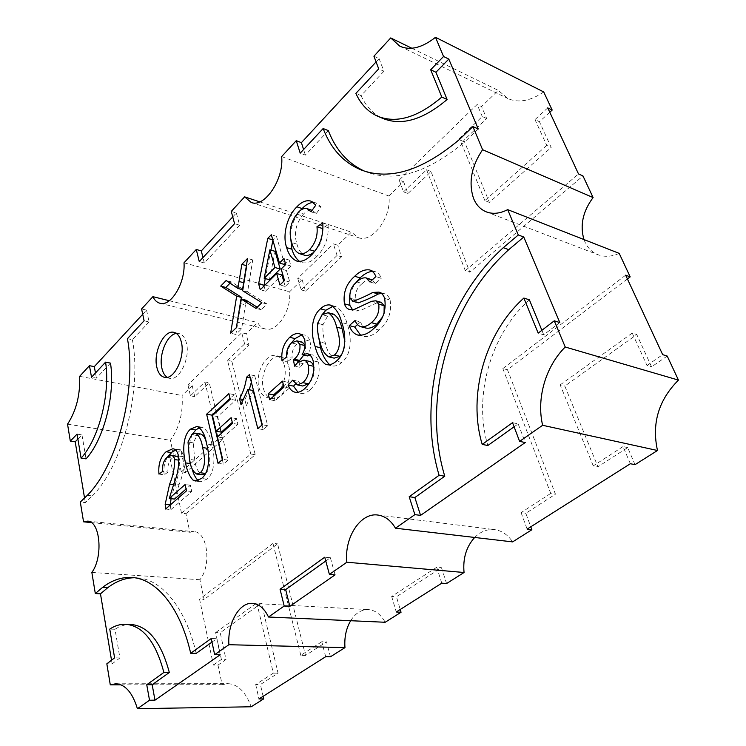 <?xml version="1.0" encoding="UTF-8"?>
<svg xmlns="http://www.w3.org/2000/svg" width="746" height="746" viewBox="0 0 746 746"><rect width="100%" height="100%" fill="white"/><g stroke="black" fill="none" stroke-linecap="round" stroke-linejoin="round"><path stroke-width="0.56" stroke-dasharray="3.73 2.8" d="M284.226 364.999C288.683 379.089 277.484 400.443 267.348 397.571C263.347 396.62 260.578 393.366 259.039 387.836C254.806 373.709 265.921 352.588 276.216 355.618C279.992 356.597 282.659 359.721 284.226 364.999M288.674 365.988C293.15 380.04 281.951 401.32 271.805 398.448C267.795 397.487 265.017 394.252 263.469 388.731C259.216 374.641 270.332 353.585 280.645 356.625C284.422 357.604 287.098 360.728 288.674 365.988M167.16 377.327L169.612 378.334C179.245 381.169 190.463 358.183 186.491 343.3C185.101 337.724 182.611 334.46 179.012 333.518L176.364 333.443M619.199 253.379C611.655 256.717 604.596 257.174 598.04 254.74C592.156 252.39 587.792 248.129 584.939 241.956L583.978 239.559M376.077 61.899L379.099 58.626L373.923 56.202M411.857 48.248L498.3 90.387L481.552 106.547L477.142 104.477L399.194 180.056L403.623 181.744L388.862 195.993C391.967 217.086 372.198 243.457 358.35 237.629L351.385 232.155L337.789 245.266L333.378 243.867L297.738 278.426L302.13 279.685L289.597 291.77C291.63 310.495 276.822 332.735 265.306 328.967C262.163 328.156 259.617 326.021 257.678 322.57L246.068 333.77L241.723 332.744L187.945 384.889L192.235 385.719L182.071 395.529C183.255 412.864 179.357 427.784 170.377 440.289L173.762 456.272L169.445 455.638L181.52 513.192L185.922 513.677L189.857 532.271L194.091 531.684C207.463 531.721 211.789 565.282 199.909 579.735L204.096 599.495L199.574 599.243L213.375 665.012L217.981 665.068L222.14 684.669L227.772 683.644C237.825 684.119 245.63 691.831 251.206 706.77M281.634 156.604L388.862 195.993M232.743 216.909L236.342 213.02L231.26 211.407M259.776 201.868L351.385 232.155M184.01 262.806L289.597 291.77M142.719 314.28L146.552 310.131L141.591 308.956M169.295 300.722L257.678 322.57M79.645 376.348L182.071 395.529M87.319 495.316L92.345 495.894L85.314 502.58L80.307 502.03M85.314 502.58L84.54 497.974M67.541 424.166L170.377 440.289M91.31 522.582L189.857 532.271M130.895 624.458C125.449 624.299 120.162 625.894 115.024 629.26L119.901 657.944L112.124 663.865L106.837 663.809M112.124 663.865L111.518 660.219M91.851 572.434L199.909 579.735M120.983 684.856L222.14 684.669M627.423 278.967L507.485 369.783L555.453 494.178L525.818 513.304L530.788 526.797M474.67 537.456C480.601 531.516 487.269 528.914 494.691 529.66C501.853 530.676 507.821 534.751 512.605 541.894M446.574 583.54L441.483 567.706L396.443 596.772L400.229 609.482M350.667 620.719C355.441 613.184 361.344 609.473 368.365 609.603C375.182 610.144 380.786 614.368 385.169 622.267M330.441 656.788L326.543 641.868L305.534 655.426L277.577 543.853L204.096 599.495M185.922 513.677L255.244 454.715L231.838 361.288L248.987 344.95L246.068 333.77M302.13 279.685L305.524 291.099L341.509 256.829L337.789 245.266M403.623 181.744L407.959 193.522L431.039 171.543L469.84 272.178L582.98 175.944M635.014 464.674L627.694 447.581L597.938 466.772L564.806 386.074L636.786 334.553L651.556 366.845L667.222 356.066M217.981 665.068L226.01 659.548L220.229 632.729L261.473 603.206L278.044 673.162L260.41 684.53L263.105 696.335M192.235 385.719L194.725 396.639L209.272 382.791L222.718 439.58L185.661 472.535L180.774 449.857L173.762 456.272M549.783 112.254L539.433 121.729L551.191 147.438L489.385 202.408L463.872 140.267L486.69 118.53L481.552 106.547M543.713 91.954C530.322 101.083 518.339 103.256 507.737 98.472L498.3 90.387M399.194 180.056L403.521 191.862L407.959 193.522M403.521 191.862L426.6 169.771L431.039 171.543M426.6 169.771L465.299 270.677L469.84 272.178M465.299 270.677L578.504 173.939M547.75 107.881L534.994 119.602L539.433 121.729M534.994 119.602L546.734 145.377L551.191 147.438M546.734 145.377L484.891 200.646L489.385 202.408M484.891 200.646L459.443 138.346L463.872 140.267M459.443 138.346L482.261 116.497L486.69 118.53M482.261 116.497L477.142 104.477M441.791 583.167L436.718 567.277L441.483 567.706M436.718 567.277L391.678 596.455L396.443 596.772M391.678 596.455L396.266 612M297.738 278.426L301.123 289.877L305.524 291.099M301.123 289.877L337.08 255.449L341.509 256.829M337.08 255.449L333.378 243.867M181.52 513.192L250.768 454.016L255.244 454.715M250.768 454.016L227.493 360.346L231.838 361.288M227.493 360.346L244.623 343.943L248.987 344.95M244.623 343.943L241.723 332.744M187.945 384.889L190.416 395.828L194.725 396.639M190.416 395.828L204.945 381.924L209.272 382.791M204.945 381.924L218.317 438.862L222.718 439.58M218.317 438.862L181.297 471.938L185.661 472.535M181.297 471.938L176.438 449.204L180.774 449.857M176.438 449.204L169.445 455.638M325.676 656.704L321.796 641.728L326.543 641.868M321.796 641.728L300.797 655.333L305.534 655.426M300.797 655.333L272.98 543.414L277.577 543.853M272.98 543.414L199.574 599.243M213.375 665.012L221.394 659.473L226.01 659.548M221.394 659.473L215.641 632.58L220.229 632.729M215.641 632.58L256.848 602.955L261.473 603.206M256.848 602.955L273.325 673.134L278.044 673.162M273.325 673.134L255.71 684.539L260.41 684.53M255.71 684.539L258.965 698.946M625.661 275.181L502.851 368.58L507.485 369.783M502.851 368.58L550.735 493.414L555.453 494.178M550.735 493.414L521.081 512.633L525.818 513.304M521.081 512.633L527.124 529.119M630.361 463.732L623.041 446.574L627.694 447.581M623.041 446.574L593.257 465.868L597.938 466.772M593.257 465.868L560.171 384.88L564.806 386.074M560.171 384.88L632.226 333.08L636.786 334.553M632.226 333.08L646.987 365.484L651.556 366.845M646.987 365.484L662.672 354.648M236.342 213.02L239.671 225.227L234.561 223.641M239.671 225.227L204.311 262.965L199.257 261.557M204.311 262.965L202.968 257.566M325.778 561.011L330.394 557.719L324.752 557.206M330.394 557.719L335.066 574.858M478.251 128.983L464.572 142.001L459.219 139.679M364.346 171.076L366.967 172.149C395.427 182.602 427.962 172.55 464.572 142.001M328.324 130.606L305.375 155.093L300.209 153.154M305.375 155.093L303.594 149.517M379.099 58.626L383.91 71.262L378.716 68.865M383.91 71.262L361.073 95.637L355.879 93.39M361.073 95.637C366.072 106.641 373.42 114.278 383.127 118.549M514.097 426.805L518.172 423.896L512.539 422.674M518.172 423.896L525.259 442.527M559.798 322.552L543.731 334.795L538.183 333.145M543.731 334.795L541.885 330.301M529.38 299.836C490.448 334.394 473.029 396.63 487.856 445.502M110.492 363.115L96.411 378.147L91.525 377.234M96.411 378.147L95.469 372.991M146.552 310.131L149.079 321.927L144.099 320.78M149.079 321.927L132.387 339.738L127.435 338.665M92.345 495.894C122.241 466.651 142.076 390.363 132.387 339.738M77.882 439.058L81.967 434.881L77.062 434.135M81.967 434.881L86.042 458.865M119.901 657.944L114.595 657.86M196.189 653.356C185.642 607.319 161.36 578.961 137.04 577.824L134.401 577.74M211.985 642.101L216.769 638.688L211.239 638.529M216.769 638.688L220.201 654.783M115.024 629.26L109.765 629.083M246.227 300.274L245.481 304.862L240.268 303.519M241.601 299.071L235.867 334.46L241.592 328.893L245.481 304.862M241.592 328.893L236.361 327.634M235.867 334.46L230.645 333.229M242.515 289.681L240.221 287.424L231.297 281.904L230.197 283.032M231.297 281.904L226.15 280.505M243.103 289.84L244.231 282.893L243.644 282.725M257.221 307.212L261.259 309.749L267.115 304.051L247.569 291.966L252.754 259.916L246.991 265.818L244.231 282.893M246.991 265.818L246.404 265.651M252.754 259.916L247.579 258.424M247.569 291.966L242.366 290.586M267.115 304.051L261.855 302.68M261.259 309.749L256.009 308.406M381.439 293.402L384.423 293.691C387.071 294.539 388.964 296.647 390.102 300.013L384.656 298.437M390.102 300.013C391.976 312.229 388.312 322.244 379.108 330.058L373.643 328.622M379.108 330.058C373.867 335.047 368.58 337.173 363.274 336.455L360.7 335.346M355.059 320.5L360.486 321.946L357.511 324.575M360.486 321.946C361.717 325.116 363.6 327.168 366.127 328.1M382.549 317.022L384.05 313.423M381.215 302.344L376.991 302.839L371.564 301.3M376.991 302.839L359.535 310.942L354.117 309.459M359.535 310.942L354.937 311.007L352.532 309.721M349.557 295.248L354.341 284.496M372.235 271.283L375.117 271.6C377.905 272.551 379.956 274.761 381.29 278.23L375.881 276.589M369.96 281.979L375.378 283.592L381.29 278.23M375.378 283.592L372.282 279.871M371.359 279.489C368.254 279.144 365.214 280.487 362.239 283.536L356.849 281.951M362.239 283.536C357.045 287.592 354.751 292.982 355.366 299.705L349.958 298.186M355.366 299.705L357.735 302.624M332.828 306.401L335.616 306.503C341.174 309.562 345.025 315.39 347.151 323.988C351.31 334.59 352.699 353.912 341.752 362.416C338.591 365.27 335.411 366.435 332.212 365.922L328.044 364.841M330.851 365.475L329.695 364.729M317.647 331.243C317.432 325.433 318.794 320.062 321.731 315.12M347.151 323.988L341.733 322.57M341.752 362.416L336.297 361.139M333.565 314.141L327.559 316.108L322.99 324.697C322.58 331.522 323.41 337.742 325.461 343.346C326.897 350.424 329.807 355.366 334.18 358.145M341.836 354.182C344.344 350.284 345.361 346.032 344.866 341.416M322.99 324.697L317.61 323.316M325.461 343.346L320.062 342.022M327.559 316.108L322.179 314.681M284.692 264.55L276.496 236.351L272.905 240.305M270.929 250.106L265.203 278.556M264.065 285.988L265.501 291.173L281.913 274.985M283.722 281.27L285.214 286.436L289.765 282.007L286.436 270.537L290.987 266.052L289.224 260.056L285.504 263.748M269.399 279.731L275.115 251.365M276.496 236.351L271.302 234.738M289.224 260.056L283.974 258.498M290.987 266.052L285.727 264.504M286.436 270.537L281.177 269.017M289.765 282.007L284.496 280.524M285.214 286.436L279.936 284.981M265.501 291.173L260.261 289.756M311.045 211.808L316.295 213.57L321.088 206.884L315.838 205.094M316.295 213.57L312.322 210.409C309.422 209.673 306.494 210.894 303.529 214.065L298.297 212.33M303.529 214.065C295.77 223.38 293.579 233.405 296.955 244.147L291.705 242.525M296.955 244.147C298.353 249.658 300.918 253.351 304.638 255.235M314.644 251.43L314.756 251.29C319.391 246.749 321.955 240.837 322.449 233.554M322.785 222.989L328.063 224.732L322.953 228.006M328.063 224.732C328.939 237.265 325.256 247.793 316.994 256.307L311.697 254.694M316.994 256.307C311.968 261.566 307.026 263.683 302.158 262.676L299.65 261.473M290.343 235.055C291.257 225.413 294.642 217.17 300.507 210.344M313.311 202.446L316.015 202.875L321.088 206.884M170.321 504.939L170.89 509.621L165.621 509.033M171.02 498.654L174.881 484.816L173.566 484.639M174.881 484.816C178.238 476.908 179.926 468.74 179.945 460.319L179.012 460.189M179.945 460.319L178.798 457.587M176.56 456.207L172.363 458.025L167.151 457.261M172.363 458.025C168.717 461.345 167.281 466.026 168.027 472.059L162.814 471.351M158.982 474.12L164.185 474.82L168.027 472.059M164.185 474.82C163.253 468.18 164.409 462.184 167.654 456.832M175.338 449.857L178.098 449.521C180.868 450.025 182.751 452.43 183.758 456.757L178.518 455.983M183.758 456.757C184.514 466.129 182.975 475.342 179.143 484.378L173.883 483.697M179.143 484.378L174.545 499.074M170.89 509.621L191.75 491.539L190.389 485.236L186.052 489.022M190.389 485.236L185.101 484.555M191.75 491.539L186.453 490.877M199.499 427.579L202.38 427.262C207.248 430.032 210.437 435.878 211.948 444.784C214.904 454.883 215.519 472.591 206.884 479.193L200.655 481.73L197.755 480.778M192.086 468.721L190.491 463.611M190.827 463.658C187.815 453.838 188.356 443.982 192.44 434.069M211.948 444.784L206.651 443.945M206.884 479.193L201.56 478.475M200.693 434.032L197 435.496L193.251 442.854L194.743 460.133C195.704 467.518 198.138 472.405 202.045 474.773M205.598 473.468L205.598 473.468C211.761 467.77 209.729 455.582 207.892 448.383L206.157 441.856M193.251 442.854L188.011 442.024M194.743 460.133L189.475 459.359M197 435.496L191.75 434.648M222.336 459.601L223.399 464.124L228.015 460.123L222.718 437.809L237.862 424.325L236.454 418.618L232.276 422.367M236.454 418.618L231.139 417.667M237.862 424.325L232.528 423.392M222.718 437.809L217.412 436.932M228.015 460.123L222.662 459.322M223.399 464.124L218.056 463.341M221.376 432.148L217.692 416.576L235.549 400.248L234.16 394.653L230.057 398.429M234.16 394.653L228.873 393.627M235.549 400.248L230.253 399.231M217.692 416.576L212.414 415.634M249.267 389.757L244.856 399.837L243.709 399.614M251.355 382.204L251.915 378.306L250.264 377.97M262.023 425.015L263.207 429.621L267.711 425.714L254.712 375.732L251.915 378.306M254.712 375.732L249.406 374.613M267.711 425.714L262.322 424.763M263.207 429.621L257.818 428.68M253.155 390.54L246.329 405.656L240.995 404.649M244.856 399.837L246.329 405.656M273.847 396.051L275.097 400.761L289.411 388.125L287.797 382.26L283.713 385.887M287.797 382.26L282.408 381.122M289.411 388.125L284.021 387.015M275.097 400.761L269.726 399.707M298.904 361.484L299.957 367.358L294.567 366.155M303.781 355.059C305.571 351.925 306.046 348.774 305.217 345.612L305.067 345.575M302.223 342.134L296.852 344.186L291.5 342.908M296.852 344.186C293.113 347.748 291.546 352.401 292.152 358.136L286.79 356.914M281.969 360.505L287.322 361.707L292.152 358.136M287.322 361.707C286.473 355.143 287.751 348.988 291.173 343.225M301.664 334.963L304.573 335.001C307.082 335.672 308.872 337.696 309.944 341.053L304.573 339.747M309.944 341.053C311.11 346.069 310.299 351.03 307.511 355.926M309.888 354.975L312.733 354.9C315.53 355.739 317.46 358.108 318.542 362.024L313.134 360.784M318.542 362.024C320.538 373.364 317.675 382.67 309.935 389.962L304.508 388.825M309.935 389.962C306.867 392.704 303.771 393.841 300.647 393.366L297.99 392.293M292.665 380.162L298.074 381.309L295.547 383.985M298.074 381.309L302.773 386.018M309.814 382.409C313.264 378.362 314.663 373.522 314.01 367.89M309.31 361.362L303.146 363.638L297.757 362.425M303.146 363.638L299.957 367.358M240.221 287.424L235.037 286.044M271.805 398.448L267.348 397.571M169.612 378.334L164.502 377.327M252.456 603.355L368.365 609.603M377.989 515.057L494.691 529.66M486.429 211.92L598.04 254.74M399.837 46.177L507.737 98.472M251.215 202.455L358.35 237.629M159.989 303.268L265.306 328.967M87.552 521.137L194.091 531.684M115.667 683.774L227.772 683.644M179.012 333.518L173.939 332.362M366.967 172.149L361.689 170.144M137.04 577.824L131.79 577.479M378.996 292.106L384.423 293.691M357.819 335.057L363.274 336.455M349.529 309.525L354.937 311.007M369.718 269.94L375.117 271.6M330.236 305.03L335.616 306.503M326.767 364.673L332.212 365.922M296.88 261.109L302.158 262.676M310.774 201.075L316.015 202.875M172.886 448.728L178.098 449.521M197.131 426.376L202.38 427.262M195.34 481.021L200.655 481.73M299.211 333.676L304.573 335.001M307.343 353.641L312.733 354.9M295.23 392.256L300.647 393.366M280.645 356.625L276.216 355.618"/><path stroke-width="1.12" d="M156.8 367.135C158.143 372.991 160.707 376.394 164.502 377.327C174.107 380.162 185.325 357.092 181.381 342.162C180 336.577 177.52 333.303 173.939 332.362C164.167 329.415 153.098 352.187 156.8 367.135M176.364 333.443C167.067 334.376 158.609 354.844 161.873 368.16C162.852 372.543 164.614 375.602 167.16 377.327M482.587 149.704L593.098 197.559L582.98 175.944L578.504 173.939L547.75 107.881L552.18 110.063L543.713 91.954L435.505 37.3L443.544 56.491L448.803 59.083L478.251 128.983L472.908 126.587L482.587 149.704C471.36 166.451 468.357 182.705 473.57 198.464C476.293 205.085 480.583 209.57 486.429 211.92C492.957 214.335 500.044 213.57 507.69 209.635L518.302 234.971L503.298 247.681C442.481 302.867 416.212 398.774 439.105 475.286L409.19 496.715L414.879 514.637L395.473 528.205C390.885 520.447 385.048 516.064 377.989 515.057C360.467 512.241 344.092 537.67 346.834 562.232L329.406 574.42L324.752 557.206L280.058 589.228L284.198 606.032L268.495 617.017C264.401 608.456 259.058 603.906 252.456 603.355C239.214 602.153 227.353 623.404 228.901 644.712L214.643 654.68L211.239 638.529L190.687 653.254C180.215 607.048 156.035 578.607 131.79 577.479C121.701 576.938 112.021 580.192 102.743 587.242L95.311 593.536L91.851 572.434C103.442 556.861 100.169 520.988 87.552 521.137L83.552 521.818L80.307 502.03L87.319 495.316C117.159 465.97 137.04 389.431 127.435 338.665L144.099 320.78L141.591 308.956L152.883 296.666C154.646 300.293 157.014 302.494 159.989 303.268C170.853 306.951 185.512 282.743 184.01 262.806L196.273 249.472L199.257 261.557L234.561 223.641L231.26 211.407L244.632 196.851L251.215 202.455C264.429 208.19 284.17 179.124 281.634 156.604L296.255 140.686L300.209 153.154L323.139 128.536C331.056 149.088 343.906 162.954 361.689 170.144C390.093 180.588 422.6 170.433 459.219 139.679L472.908 126.587M583.978 239.559C579.81 225.357 582.85 211.351 593.098 197.559M298.904 361.484L293.439 359.814L294.567 366.155L297.757 362.425L303.92 360.131L309.31 361.362C311.38 361.847 312.816 363.498 313.637 366.295L308.229 365.074C307.417 362.267 305.972 360.616 303.92 360.131M293.439 359.814L294.232 359.19C298.661 355.45 300.535 350.499 299.845 344.326L296.861 340.838L291.5 342.908C287.76 346.489 286.184 351.161 286.79 356.914L281.969 360.505C281.055 351.021 283.639 343.281 289.7 337.304C292.824 334.367 295.994 333.154 299.211 333.676C301.72 334.348 303.501 336.371 304.573 339.747C305.729 344.783 304.909 349.762 302.121 354.676L307.343 353.641C310.122 354.471 312.052 356.858 313.134 360.784C315.11 372.161 312.238 381.504 304.508 388.825C301.44 391.585 298.344 392.732 295.23 392.256C292.012 391.519 289.644 389.104 288.133 385.001L292.665 380.162L297.356 384.88L302.969 382.651C307.828 378.045 309.581 372.189 308.229 365.074M282.408 381.122L268.178 393.851L269.726 399.707L284.021 387.015L282.408 381.122M231.139 417.667L216.079 431.253L212.414 415.634L230.253 399.231L228.873 393.627L206.651 414.198L218.056 463.341L222.662 459.322L217.412 436.932L232.528 423.392L231.139 417.667M170.321 504.939L165.174 504.352L165.621 509.033L186.453 490.877L185.101 484.555L169.277 498.449L173.883 483.697C177.725 474.624 179.264 465.392 178.518 455.983C177.52 451.647 175.646 449.232 172.886 448.728L166.106 451.75C160.446 456.953 158.068 464.413 158.982 474.12L162.814 471.351C162.069 465.29 163.514 460.599 167.151 457.261L171.338 455.442L176.56 456.207L178.798 457.587M165.174 504.352L169.631 484.135C172.988 476.2 174.685 468.012 174.713 459.564C174.107 457.037 172.979 455.657 171.338 455.442M336.297 361.139C333.145 364.011 329.965 365.195 326.767 364.673L325.415 364.235C320.463 360.346 317.031 354.425 315.138 346.47C311.296 335.84 310.056 317.582 320.472 308.807C323.68 305.729 326.935 304.471 330.236 305.03C335.784 308.098 339.616 313.935 341.733 322.57C345.874 333.201 347.244 352.597 336.297 361.139M243.299 300.368L256.009 308.406L261.855 302.68L242.366 290.586L247.579 258.424L241.825 264.354L237.918 288.45L226.15 280.505L220.723 286.091L236.659 296.162L230.645 333.229L236.361 327.634L241.014 298.913L243.299 300.368L248.511 301.729L246.227 300.274L241.014 298.913M349.958 298.186L352.998 301.3C359.479 299.015 366.09 296.059 372.823 292.432L378.996 292.106C381.635 292.954 383.519 295.062 384.656 298.437C386.512 310.7 382.847 320.761 373.643 328.622C368.403 333.63 363.125 335.775 357.819 335.057C353.837 333.807 351.002 330.665 349.305 325.62L355.059 320.5C356.28 323.68 358.155 325.732 360.682 326.673C364.262 327.214 367.825 325.871 371.377 322.654C377.159 317.973 379.611 311.809 378.744 304.154L375.779 300.797L371.564 301.3L354.117 309.459L349.529 309.525C347.123 308.807 345.426 306.914 344.438 303.836C342.918 292.749 346.34 283.564 354.704 276.272C359.6 271.339 364.608 269.231 369.718 269.94C372.496 270.901 374.557 273.111 375.881 276.589L369.96 281.979L365.96 277.866C362.854 277.521 359.814 278.883 356.849 281.951C351.655 286.016 349.352 291.434 349.958 298.186M267.777 238.356L258.629 283.797L260.261 289.756L276.663 273.493L279.936 284.981L284.496 280.524L281.177 269.017L285.727 264.504L283.974 258.498L279.452 263.021L271.302 234.738L267.777 238.356L272.784 239.895M299.36 253.631C295.649 251.747 293.094 248.045 291.705 242.525C288.357 231.754 290.548 221.683 298.297 212.33C301.263 209.141 304.191 207.91 307.082 208.638L311.045 211.808L315.838 205.094L310.774 201.075C306.196 199.919 301.57 201.83 296.917 206.819C286.828 216.284 282.268 235.811 286.678 247.616C288.59 254.507 291.994 259.002 296.88 261.109C301.738 262.107 306.671 259.972 311.697 254.694C319.95 246.124 323.652 235.559 322.785 222.989L316.975 226.728C317.927 235.689 315.427 243.336 309.497 249.677C306.046 253.053 302.671 254.377 299.36 253.631L304.638 255.235C307.893 255.971 311.231 254.712 314.644 251.43M201.56 478.475L195.34 481.021L193.093 480.163C189.353 476.116 186.845 470.362 185.558 462.902C182.835 452.794 182.294 435.962 190.566 429.09L197.131 426.376C201.98 429.155 205.159 435.011 206.651 443.945C209.589 454.072 210.185 471.845 201.56 478.475M239.541 398.812L240.995 404.649L247.831 389.477L257.818 428.68L262.322 424.763L249.406 374.613L246.609 377.206C245.499 385.113 243.149 392.321 239.541 398.812L243.709 399.614M284.198 606.032L289.83 606.339L335.066 574.858L329.406 574.42M268.495 617.017L385.169 622.267L401.05 612.252L396.266 612L441.791 583.167L446.574 583.54L464.049 572.508C462.753 558.465 466.287 546.781 474.67 537.456M346.834 562.232L464.049 572.508M414.879 514.637L420.567 515.374L525.259 442.527L519.608 441.38L542.631 425.285L657.487 450.5C651.575 423.495 658.569 400.033 678.459 380.106L667.222 356.066L662.672 354.648L625.661 275.181L630.183 276.878L619.199 253.379L507.69 209.635M395.473 528.205L512.605 541.894L531.87 529.735L527.124 529.119L630.361 463.732L635.014 464.674L657.487 450.5M503.298 247.681L508.772 249.649L523.767 237.014L518.302 234.971M523.767 237.014L559.798 322.552L554.259 320.817L565.235 347.021L678.459 380.106M303.594 149.517L301.403 142.654L296.255 140.686M301.403 142.654L376.077 61.899M377.877 116.32C396.667 123.78 417.984 117.364 441.819 97.055L447.115 99.498C423.28 119.677 401.954 126.027 383.127 118.549L377.877 116.32C368.188 112.059 360.859 104.412 355.879 93.39L378.716 68.865L373.923 56.202L390.708 37.934L411.857 48.248M202.968 257.566L201.308 250.908L196.273 249.472M201.308 250.908L232.743 216.909M244.632 196.851L259.776 201.868M95.469 372.991L94.313 366.631L89.445 365.68L79.645 376.348C80.316 394.746 76.288 410.682 67.541 424.166L70.311 441.091L77.062 434.135L81.1 458.184C98.91 438.667 110.464 393.72 105.578 362.136L91.525 377.234L89.445 365.68M94.313 366.631L142.719 314.28M152.883 296.666L169.295 300.722M84.54 497.974L75.206 441.809L70.311 441.091M83.552 521.818L91.31 522.582M111.518 660.219L100.477 593.825L95.311 593.536M214.643 654.68L220.201 654.783L154.981 700.168L149.526 700.233L137.413 708.7C132.462 692.586 125.207 684.278 115.667 683.774L110.287 684.875L120.983 684.856M110.287 684.875L106.837 663.809L114.595 657.86L109.765 629.083C114.893 625.707 120.171 624.104 125.598 624.262C142.971 625.782 155.737 641.84 163.878 672.454L146.738 684.735L149.526 700.233M137.413 708.7L251.206 706.77L263.683 698.89L258.965 698.946L325.676 656.704L330.441 656.788L344.969 647.621C344.223 637.457 346.125 628.486 350.667 620.719M228.901 644.712L344.969 647.621M554.259 320.817L538.183 333.145L523.86 298.055C484.9 332.819 467.425 395.333 482.205 444.411L512.539 422.674L519.608 441.38M565.235 347.021C545.494 366.519 536.309 398.625 542.631 425.285M441.819 97.055L430.675 69.751L443.544 56.491M390.708 37.934L399.837 46.177C410.179 50.821 422.068 47.856 435.505 37.3M630.183 276.878L627.423 278.967M530.788 526.797L531.87 529.735M400.229 609.482L401.05 612.252M263.105 696.335L263.683 698.89M552.18 110.063L549.783 112.254M289.83 606.339L285.662 589.592L280.058 589.228M285.662 589.592L325.778 561.011M447.115 99.498L435.934 72.259L430.675 69.751M435.934 72.259L448.803 59.083M364.346 171.076C347.86 163.523 335.849 150.03 328.324 130.606L323.139 128.536M420.567 515.374L414.86 497.526L409.19 496.715M414.86 497.526L444.765 476.209L439.105 475.286M508.772 249.649C447.992 304.499 421.779 400.005 444.765 476.209M541.885 330.301L529.38 299.836L523.86 298.055M514.097 426.805L487.856 445.502L482.205 444.411M75.206 441.809L77.882 439.058M105.578 362.136L110.492 363.115C115.425 394.615 103.899 439.413 86.042 458.865L81.1 458.184M100.477 593.825L107.928 587.55L102.743 587.242M211.985 642.101L196.189 653.356L190.687 653.254M134.401 577.74C125.207 577.889 116.376 581.153 107.928 587.55M154.981 700.168L152.175 684.725L146.738 684.735M152.175 684.725L169.333 672.491L163.878 672.454M169.333 672.491C161.136 641.98 148.323 625.969 130.895 624.458L125.598 624.262M230.197 283.032L225.87 287.462L241.853 297.523L241.601 299.071M241.853 297.523L236.659 296.162M225.87 287.462L220.723 286.091M242.515 289.681L237.918 288.45M246.404 265.651L241.825 264.354M248.511 301.729L257.221 307.212M357.735 302.624L352.998 301.3M358.406 302.811C364.897 300.554 371.508 297.617 378.25 294.008L372.823 292.432M378.25 294.008L381.439 293.402M360.7 335.346L354.732 327.037L349.305 325.62M357.511 324.575L354.732 327.037M360.682 326.673L366.127 328.1C369.708 328.65 373.28 327.317 376.833 324.118L371.377 322.654M376.833 324.118L382.549 317.022M384.05 313.423L384.181 305.701L378.744 304.154M384.181 305.701L381.215 302.344L375.779 300.797M352.532 309.721L349.837 305.328L344.438 303.836M349.837 305.328L349.557 295.248M354.341 284.496L360.085 277.876L354.704 276.272M360.085 277.876C363.955 274.127 368.002 271.936 372.235 271.283M372.282 279.871L365.96 277.866M328.044 364.841L325.415 364.235M329.695 364.729C325.396 360.635 322.337 354.984 320.538 347.767L315.138 346.47M320.538 347.767L317.647 331.243M321.731 315.12L325.843 310.252L320.472 308.807M325.843 310.252L332.828 306.401M344.866 341.416L342.032 328.538C340.512 321.694 337.686 316.891 333.565 314.141L328.175 312.705L322.179 314.681L317.61 323.316C317.199 330.17 318.01 336.399 320.062 342.022C321.479 349.128 324.379 354.08 328.744 356.868L334.45 355.04C342.237 347.86 339.225 334.758 336.623 327.14C335.113 320.267 332.296 315.455 328.175 312.705M328.744 356.868L334.18 358.145L339.896 356.336L341.836 354.182M342.032 328.538L336.623 327.14M339.896 356.336L334.45 355.04M272.905 240.305L270.929 250.106M265.203 278.556L264.065 285.988M276.663 273.493L281.913 274.985L283.722 281.27M285.504 263.748L284.692 264.55L279.452 263.021M269.903 249.798L275.115 251.365L280.198 269.017L269.399 279.731L264.168 278.267L269.903 249.798L274.957 267.506L264.168 278.267M263.86 285.233L258.629 283.797M280.198 269.017L274.957 267.506M314.756 251.29L309.497 249.677M322.449 233.554L322.253 228.453L316.975 226.728M322.953 228.006L322.253 228.453M299.65 261.473C296.087 258.797 293.504 254.712 291.919 249.22L286.678 247.616M291.919 249.22L290.343 235.055M300.507 210.344L302.13 208.572L296.917 206.819M302.13 208.572C305.757 204.712 309.487 202.67 313.311 202.446M170.433 504.837L171.02 498.654M173.566 484.639L169.631 484.135M179.012 460.189L174.713 459.564M167.654 456.832L171.3 452.524L166.106 451.75M171.3 452.524L175.338 449.857M186.052 489.022L174.545 499.074L169.277 498.449M197.755 480.778L193.093 480.163M198.147 480.648C195.387 477.804 193.363 473.822 192.086 468.721M190.491 463.611L185.558 462.902M192.44 434.069L195.806 429.966L190.566 429.09M195.806 429.966L199.499 427.579M206.157 441.856C205.131 437.576 203.313 434.974 200.693 434.032L195.443 433.174L191.75 434.648L188.011 442.024L189.475 459.359C190.426 466.772 192.841 471.668 196.739 474.046L200.282 472.731C206.446 467.015 204.432 454.78 202.604 447.563C201.579 440.289 199.191 435.496 195.443 433.174M196.739 474.046L202.045 474.773L205.588 473.468L200.282 472.731M207.556 448.327L202.604 447.563M232.276 422.367L221.376 432.148L216.079 431.253M230.057 398.429L211.911 415.13L222.336 459.601M211.911 415.13L206.651 414.198M249.267 389.757L251.355 382.204M250.264 377.97L246.609 377.206M247.831 389.477L253.155 390.54L262.023 425.015M283.713 385.887L273.54 394.923L268.178 393.851M273.54 394.923L273.847 396.051M298.82 361.036L299.612 360.411L294.232 359.19M299.612 360.411L303.781 355.059M305.067 345.575L299.845 344.326M305.095 345.239L302.223 342.134L296.861 340.838M291.173 343.225L295.052 338.6L289.7 337.304M295.052 338.6L301.664 334.963M309.888 354.975L307.511 355.926L302.121 354.676M297.99 392.293L293.523 386.13L288.133 385.001M295.547 383.985L293.523 386.13M297.356 384.88L302.773 386.018L308.396 383.808L302.969 382.651M308.396 383.808L309.814 382.409M314.01 367.89L313.637 366.295M243.644 282.725L239.046 281.475M352.616 301.197L358.024 302.717M307.082 208.638L312.098 210.335"/></g></svg>
